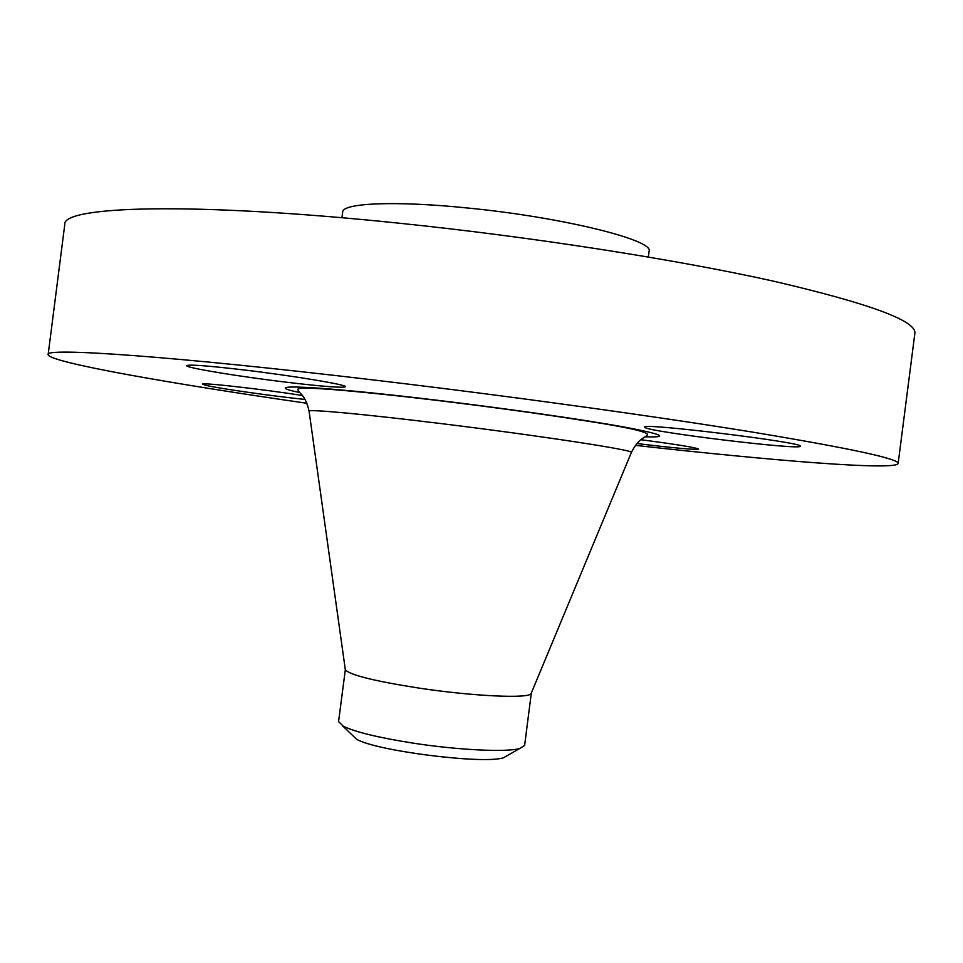 <?xml version="1.0" encoding="UTF-8"?>
<svg xmlns="http://www.w3.org/2000/svg" width="963" height="963" viewBox="0 0 963 963"><rect width="100%" height="100%" fill="white"/><g stroke="black" fill="none" stroke-linecap="round" stroke-linejoin="round"><path stroke-width="1.44" d="M305.018 399.464C272.385 396.082 218.264 388.39 205.781 385.308L202.555 384.177C200.256 382.191 262.309 389.172 302.226 395.456M306.956 403.28C169.464 383.43 48.788 362.269 48.15 354.613L64.762 224.584C61.512 206.154 191.589 201.568 398.875 223.175C531.781 236.886 676.64 259.577 773.421 281.148C869.806 303.562 916.945 321.016 914.85 333.475L898.142 463.504C895.602 470.751 773.482 460.808 635.436 445.363M48.15 354.613C43.491 347.342 171.859 355.913 378.724 380.578C511.341 396.347 656.513 416.461 754.017 432.351C851.184 448.541 899.225 458.918 898.142 463.504M287.961 382.395C240.557 376.774 185.329 367.758 186.653 365.639C188.688 364.315 207.478 365.711 243.049 369.84C293.017 375.739 347.908 384.899 345.512 386.741C342.659 388.029 323.472 386.584 287.961 382.395M644.945 427.476L644.632 427.127C639.552 422.384 803.949 442.438 800.289 446.158L800.289 446.218C801.866 450.467 650.278 432.11 644.945 427.476M640.997 439.73C676.724 444.425 695.936 447.542 698.62 449.095C695.093 449.877 676.05 448.204 641.49 444.087L636.952 443.522M341.925 217.746L342.647 212.101C342.25 203.012 395.384 200.557 468.054 208.044C562.934 217.289 654.623 240.256 649.074 251.355L648.352 257.001M531.323 693.059L524.618 745.434L519.587 748.552C506.069 752.416 457.329 750.045 412.212 742.991C378.17 737.574 355.239 732 343.406 726.295L338.555 721.6L345.332 669.767C349.701 674.979 374.342 681.106 419.23 688.136C473.423 696.321 529.337 698.789 531.107 693.565L631.415 452.381C633.991 450.118 537.065 435.276 438.743 423.311C363.701 414.102 309.231 409.131 309.063 411.093C305.175 393.723 298.518 393.566 297.976 389.654C296.616 387.86 305.921 387.668 325.879 389.076C343.875 390.22 388.173 394.529 436.383 400.331C491.9 407.048 541.82 413.909 586.142 420.915C625.878 427.042 646.354 431.544 647.557 434.445C645.944 438.117 639.42 436.708 631.415 452.381M507.922 755.245L503.577 757.737C484.1 764.574 375.51 750.875 356.466 739.163L342.635 725.885M299.806 392.591C255.424 383.262 315.756 385.585 435.962 400.102C506.02 408.517 581.231 419.302 622.363 426.705C662.749 434.241 670.308 437.611 645.041 436.817M345.332 669.767L309.063 411.093M519.587 748.552L503.577 757.737"/></g></svg>
